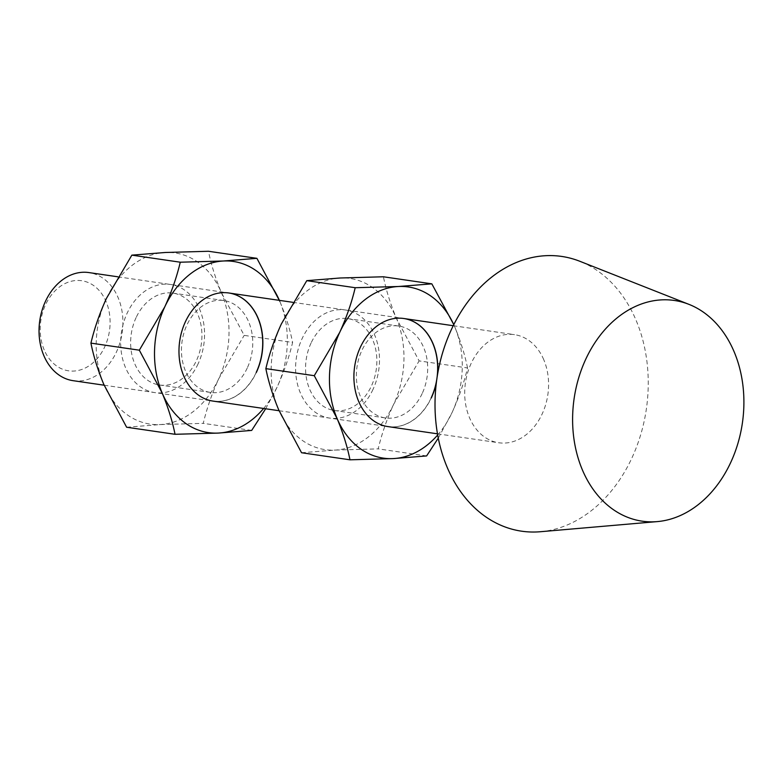 <?xml version="1.0" encoding="UTF-8"?>
<svg xmlns="http://www.w3.org/2000/svg" width="783" height="783" viewBox="0 0 783 783"><rect width="100%" height="100%" fill="white"/><g stroke="black" fill="none" stroke-linecap="round" stroke-linejoin="round"><path stroke-width="0.59" stroke-dasharray="3.92 2.94" d="M44.21 349.942A45.522 34.697 -81.7 0 1 58.872 287.439A45.522 34.697 -81.7 0 1 106.087 301.602A45.522 34.697 -81.7 0 1 91.415 364.115A45.522 34.697 -81.7 0 1 44.21 349.942M73.093 380.675A54.624 41.636 98.3 0 0 114.68 355.492A54.624 41.636 98.3 0 0 118.106 297.618A54.624 41.636 98.3 0 0 88.861 272.572M540.407 531.726A138.836 105.832 98.3 0 0 635.992 320.081A138.836 105.832 98.3 0 0 579.851 261.287M543.764 359.7A54.624 41.636 98.3 0 0 514.529 334.654A54.624 41.636 98.3 0 0 472.942 359.837A54.624 41.636 98.3 0 0 469.516 417.711A54.624 41.636 98.3 0 0 498.761 442.757A54.624 41.636 98.3 0 0 540.348 417.574A54.624 41.636 98.3 0 0 543.764 359.7M256.247 372.356A54.624 41.636 -81.7 0 1 212.888 401.062A54.624 41.636 -81.7 0 1 185.297 321.676A54.624 41.636 -81.7 0 1 228.656 292.959A54.624 41.636 -81.7 0 1 228.734 292.969M104.149 385.207L213.035 401.092A54.624 41.636 98.3 0 0 256.393 372.375M247.252 368.02A46.432 35.392 -81.7 0 1 210.402 392.42A46.432 35.392 -81.7 0 1 186.941 324.935A46.432 35.392 -81.7 0 1 223.801 300.535A46.432 35.392 -81.7 0 1 247.252 368.02M198.089 363.87A54.624 41.636 -81.7 0 1 140.226 386.655A54.624 41.636 -81.7 0 1 127.14 313.19A54.624 41.636 -81.7 0 1 185.003 290.405A54.624 41.636 -81.7 0 1 198.089 363.87M136.134 317.526A46.432 35.392 98.3 0 0 159.585 385.011A46.432 35.392 98.3 0 0 196.435 360.601A46.432 35.392 98.3 0 0 172.984 293.126A46.432 35.392 98.3 0 0 136.134 317.526M265.662 408.765L277.084 387.154C283.965 372.052 289.133 357.146 292.607 342.445L244.188 335.378L221.393 292.607C215.442 278.288 211.136 264.507 208.493 251.274M263.617 408.462A86.492 65.929 98.3 0 0 277.084 387.154A86.492 65.929 98.3 0 0 279.707 301.112L279.384 300.359A86.492 65.929 98.3 0 1 279.707 301.112C285.648 315.392 289.945 329.173 292.607 342.445M126.621 427.234L159.996 424.572L203.257 423.358C206.8 408.472 211.968 393.565 218.78 378.649L244.188 335.378M251.676 430.425L203.257 423.358M103.826 384.453A86.492 65.929 -81.7 0 1 106.439 298.411A86.492 65.929 -81.7 0 1 165.223 252.488A86.492 65.929 -81.7 0 1 221.393 292.607A86.492 65.929 -81.7 0 1 218.78 378.649A86.492 65.929 -81.7 0 1 159.996 424.572A86.492 65.929 -81.7 0 1 103.826 384.453M431.179 397.862A54.624 41.636 -81.7 0 1 387.82 426.578A54.624 41.636 -81.7 0 1 360.229 347.192A54.624 41.636 -81.7 0 1 403.588 318.475A54.624 41.636 -81.7 0 1 403.656 318.485M279.081 410.723L387.967 426.598A54.624 41.636 98.3 0 0 431.325 397.881M422.184 393.526A46.432 35.392 -81.7 0 1 385.324 417.936A46.432 35.392 -81.7 0 1 361.873 350.451A46.432 35.392 -81.7 0 1 398.733 326.041A46.432 35.392 -81.7 0 1 422.184 393.526M373.011 389.386A54.624 41.636 -81.7 0 1 315.158 412.161A54.624 41.636 -81.7 0 1 302.062 338.706A54.624 41.636 -81.7 0 1 359.926 315.921A54.624 41.636 -81.7 0 1 373.011 389.386M311.066 343.042A46.432 35.392 98.3 0 0 334.517 410.527A46.432 35.392 98.3 0 0 371.367 386.117A46.432 35.392 98.3 0 0 347.916 318.632A46.432 35.392 98.3 0 0 311.066 343.042M438.274 438.137L452.016 412.67C458.897 397.568 464.065 382.662 467.539 367.951L419.12 360.894L396.325 318.113C390.374 303.794 386.068 290.023 383.425 276.781M467.539 367.951C464.877 354.689 460.58 340.908 454.639 326.619L453.778 324.632M301.553 452.74L334.928 450.088L378.189 448.874C381.732 433.978 386.9 419.081 393.712 404.165L419.12 360.894M426.608 455.931L378.189 448.874M278.758 409.969A86.492 65.929 -81.7 0 1 281.371 323.927A86.492 65.929 -81.7 0 1 340.155 277.994A86.492 65.929 -81.7 0 1 396.325 318.113A86.492 65.929 -81.7 0 1 393.712 404.165A86.492 65.929 -81.7 0 1 334.928 450.088A86.492 65.929 -81.7 0 1 278.758 409.969M436.385 382.398A54.624 41.636 98.3 0 0 437.511 374.685M437.677 434.996A86.492 65.929 98.3 0 0 452.016 412.67A86.492 65.929 98.3 0 0 454.639 326.619A86.492 65.929 98.3 0 0 453.768 324.651M117.861 276.8L228.656 292.959M292.793 302.316L403.588 318.475M453.24 325.718L514.529 334.654M437.472 433.821L498.761 442.757M210.402 392.42L159.585 385.011M223.801 300.535L172.984 293.126M385.324 417.936L334.517 410.527M398.733 326.041L347.916 318.632"/><path stroke-width="1.17" d="M117.861 276.8L88.861 272.572A54.624 41.636 98.3 0 0 47.274 297.765A54.624 41.636 98.3 0 0 43.848 355.629A54.624 41.636 98.3 0 0 73.093 380.675L104.149 385.207M734.053 351.596A111.519 85.014 98.3 0 0 688.952 304.362A111.519 85.014 98.3 0 0 594.238 343.766A111.519 85.014 98.3 0 0 582.444 470.035A111.519 85.014 98.3 0 0 657.27 521.605A111.519 85.014 98.3 0 0 734.053 351.596M688.952 304.362L579.851 261.287A138.836 105.832 98.3 0 0 461.941 310.342A138.836 105.832 98.3 0 0 447.269 467.529A138.836 105.832 98.3 0 0 540.407 531.726L657.27 521.605M256.393 372.375A54.624 41.636 98.3 0 0 228.802 292.979A54.624 41.636 98.3 0 0 185.444 321.696A54.624 41.636 98.3 0 0 213.035 401.092L279.081 410.723M256.902 258.331L208.493 251.274L165.223 252.488L131.857 255.141L180.266 262.207L223.537 260.993L256.902 258.331L279.707 301.112M180.266 262.207C176.801 276.908 171.624 291.814 164.753 306.916L139.335 350.187L90.926 343.12C94.459 328.234 99.637 313.327 106.439 298.411L131.857 255.141M90.926 343.12C93.578 356.392 97.885 370.173 103.826 384.453L126.621 427.234L175.04 434.291L218.3 433.077L251.676 430.425L265.662 408.765M139.335 350.187L162.14 392.958C168.091 407.277 172.387 421.058 175.04 434.291M263.617 408.462A86.492 65.929 98.3 0 1 218.3 433.077A86.492 65.929 98.3 0 1 162.14 392.958A86.492 65.929 98.3 0 1 164.753 306.916A86.492 65.929 -81.7 0 1 223.537 260.993A86.492 65.929 98.3 0 1 279.384 300.359M228.734 292.969A54.624 41.636 -81.7 0 1 256.247 372.356M437.511 374.685A54.624 41.636 98.3 0 0 403.734 318.495A54.624 41.636 98.3 0 0 360.376 347.212A54.624 41.636 98.3 0 0 387.967 426.598L437.472 433.821M431.834 283.847L383.425 276.781L340.155 277.994L306.789 280.657L355.198 287.713L398.469 286.5L431.834 283.847L453.778 324.632M355.198 287.713C351.724 302.424 346.556 317.33 339.685 332.432L314.267 375.693L265.858 368.636C269.391 353.74 274.569 338.843 281.371 323.927L306.789 280.657M265.858 368.636C268.51 381.908 272.817 395.679 278.758 409.969L301.553 452.74L349.972 459.807L393.232 458.593L426.608 455.931L438.274 438.137M314.267 375.693L337.072 418.474C343.023 432.793 347.319 446.574 349.972 459.807M431.325 397.881A54.624 41.636 98.3 0 0 436.385 382.398M437.677 434.996A86.492 65.929 98.3 0 1 393.232 458.593A86.492 65.929 98.3 0 1 337.072 418.474A86.492 65.929 98.3 0 1 339.685 332.432A86.492 65.929 -81.7 0 1 398.469 286.5A86.492 65.929 98.3 0 1 453.768 324.651M403.656 318.485A54.624 41.636 -81.7 0 1 431.179 397.862M228.802 292.979L292.793 302.316M403.734 318.495L453.24 325.718"/></g></svg>
